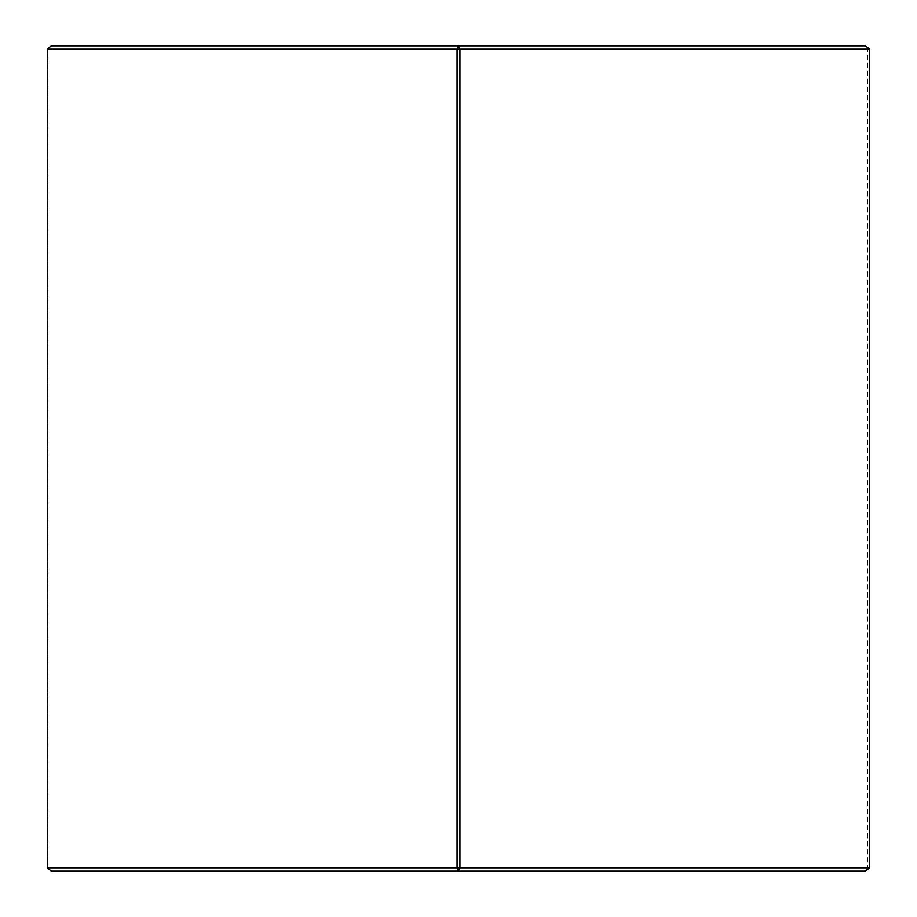 <?xml version="1.0" encoding="UTF-8"?>
<svg xmlns="http://www.w3.org/2000/svg" width="917" height="917" viewBox="0 0 917 917"><rect width="100%" height="100%" fill="white"/><g stroke="black" fill="none" stroke-linecap="round" stroke-linejoin="round"><path stroke-width="0.69" stroke-dasharray="4.58 3.44" d="M869.717 49.151L867.631 49.151L867.631 867.849L48.051 867.849L48.051 49.151L867.631 49.151L865.212 45.85L51.352 45.85L47.283 49.151M47.283 867.849L51.352 871.15L865.212 871.15L867.631 867.849L869.717 867.849"/><path stroke-width="1.38" d="M47.283 49.151L51.352 45.85L458.282 45.85L457.067 49.151L47.283 49.151L47.283 867.849L457.067 867.849L457.067 49.151L459.933 49.151L459.933 867.849L869.717 867.849L869.717 49.151L459.933 49.151L458.282 45.85L865.212 45.85L869.717 49.151M869.717 867.849L865.212 871.15L51.352 871.15L47.283 867.849M458.282 871.15L459.933 867.849L457.067 867.849L458.282 871.15"/></g></svg>
